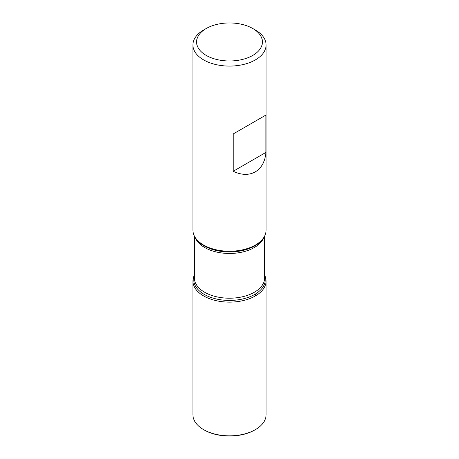 <?xml version="1.0" encoding="UTF-8"?>
<svg xmlns="http://www.w3.org/2000/svg" width="459" height="459" viewBox="0 0 459 459"><rect width="100%" height="100%" fill="white"/><g stroke="black" fill="none" stroke-linecap="round" stroke-linejoin="round"><path stroke-width="0.69" d="M192.906 44.953L192.906 230.108A36.594 21.125 0 0 0 196.096 238.737A36.594 21.125 0 0 0 203.624 245.049A36.594 21.125 0 0 0 262.904 238.737A36.594 21.125 0 0 0 266.094 230.108L266.094 44.953A36.594 21.125 180 0 1 243.505 64.472A36.594 21.125 180 0 1 203.624 59.894A36.594 21.125 180 0 1 192.906 44.953A36.594 21.125 180 0 1 203.624 30.013L206.211 28.521A32.933 19.014 0 0 0 206.211 55.413A32.933 19.014 0 0 0 252.789 55.413A32.933 19.014 0 0 0 252.789 28.521A32.933 19.014 0 0 0 206.211 28.521M255.376 30.013L252.789 28.521L255.376 30.013A36.594 21.125 180 0 1 266.094 44.953M265.904 115.066L233.201 133.948L233.201 171.293C250.035 179.32 264.441 171.006 265.904 152.411L265.904 115.066L233.201 133.948M264.631 275.079A36.594 21.125 180 0 1 229.5 302.125A36.594 21.125 180 0 1 194.369 275.079A36.594 21.125 0 0 0 192.906 280.994A36.594 21.125 0 0 0 203.624 295.935A36.594 21.125 0 0 0 243.505 300.513A36.594 21.125 0 0 0 266.094 280.994A36.594 21.125 0 0 0 264.631 275.079M265.904 152.411L233.201 171.293M192.906 280.994L192.906 414.706A36.594 21.125 0 0 0 203.624 429.641A36.594 21.125 0 0 0 255.376 429.641A36.594 21.125 0 0 0 266.094 414.706L266.094 280.994M204.272 430.014L203.624 429.641L204.272 430.014A35.682 20.598 0 0 0 254.728 430.014L255.376 429.641M255.376 295.935L255.376 294.03M196.096 238.737L196.871 239.736A35.745 20.638 0 0 0 204.226 245.904A35.745 20.638 0 0 0 262.129 239.736L262.904 238.737M264.631 275.985A35.745 20.638 180 0 1 246.179 298.046A35.745 20.638 180 0 1 204.226 294.385A35.745 20.638 180 0 1 194.369 275.985M194.369 236.024L194.369 277.924A35.131 20.282 0 0 0 204.657 292.268A35.131 20.282 0 0 0 242.943 296.663A35.131 20.282 0 0 0 264.631 277.924L264.631 236.024M263.885 237.343A35.131 20.282 180 0 1 239.523 252.622A35.131 20.282 180 0 1 204.657 247.521A35.131 20.282 180 0 1 195.115 237.343"/></g></svg>
